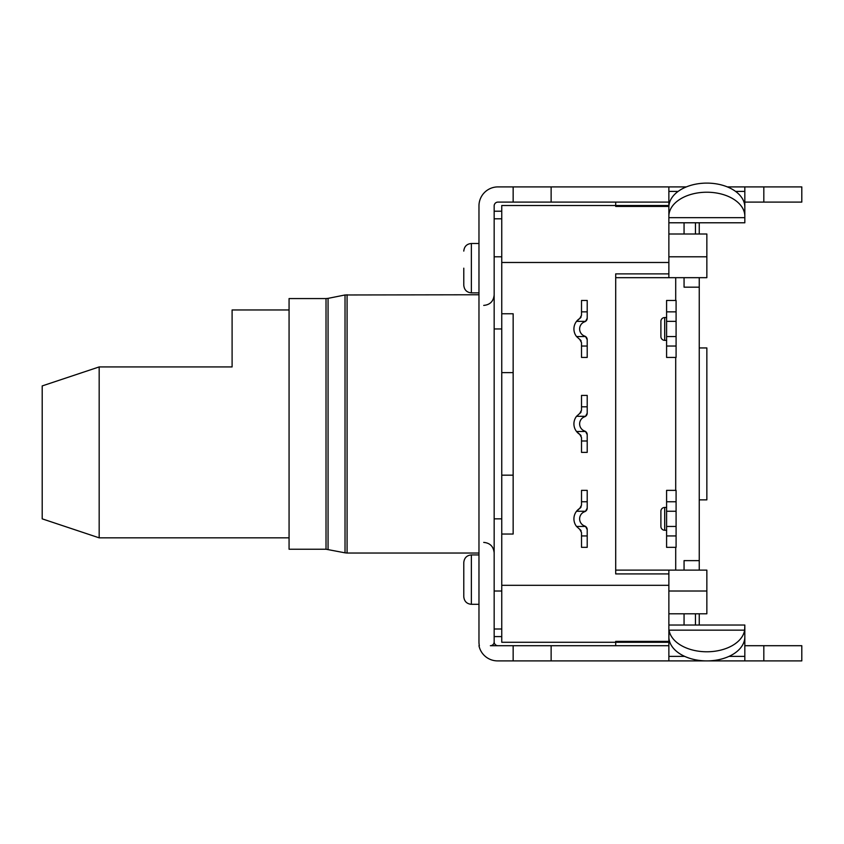<?xml version="1.0" encoding="UTF-8"?>
<svg xmlns="http://www.w3.org/2000/svg" width="844" height="844" viewBox="0 0 844 844"><rect width="100%" height="100%" fill="white"/><g stroke="black" fill="none" stroke-linecap="round" stroke-linejoin="round"><path stroke-width="1.27" d="M326.016 549.233L289.07 549.233L289.07 298.565L326.016 298.565L326.016 549.233L345.027 552.831L345.027 294.978L478.97 294.767M686.32 186.904L497.96 186.904A18.99 18.99 0 0 0 478.97 205.894L478.97 641.904A18.99 18.99 0 0 0 479.35 645.702L478.97 645.702A18.99 18.99 0 0 0 497.58 660.894L668.87 660.894L668.87 570.122L615.698 570.122M744.83 202.096L801.8 202.096L801.8 186.904L727.38 186.904M668.87 645.702L490.364 645.702A3.798 3.798 0 0 0 494.162 641.904L494.162 205.894A3.798 3.798 0 0 1 497.96 202.096L668.87 202.096M615.698 645.702L615.698 642.284L501.758 642.284L501.758 205.514L615.698 205.514L615.698 206.432L615.698 205.809M501.758 328.949L494.162 328.949M744.83 635.659L744.83 660.894L801.8 660.894L801.8 645.702L744.83 645.702M744.83 660.894L668.87 660.894M501.758 518.849L494.162 518.849M494.162 628.991L501.758 628.991M501.758 636.587L494.162 636.587M501.758 534.041L513.152 534.041L513.152 313.757L501.758 313.757M744.83 216.233L744.83 207.107A37.98 24.001 180 0 0 706.85 183.106A37.98 24.001 180 0 0 668.87 207.107L668.87 216.233A37.98 24.001 0 0 1 706.85 192.221A37.98 24.001 0 0 1 744.83 216.233L744.83 222.784L668.87 222.784L668.87 277.676L615.698 277.676M668.87 573.92L615.698 573.92L615.698 273.878L668.87 273.878M587.213 535.94L581.516 535.94L581.516 547.334L587.213 547.334L587.213 529.599A3.798 3.798 0 0 0 584.681 526.012A7.596 7.596 0 0 1 584.681 511.696A3.798 3.798 0 0 0 585.546 511.253L587.213 508.109A3.798 3.798 0 0 1 585.546 511.253L576.536 511.253A12.343 12.343 0 0 0 576.536 526.445L579.733 529.325A3.798 3.798 0 0 1 581.115 530.844M587.213 508.109L587.213 501.758L581.516 501.758L581.516 505.155L579.733 508.383A3.798 3.798 0 0 0 581.115 506.864M579.733 508.383A12.343 12.343 0 0 0 576.536 511.253L579.733 508.383M587.213 440.99L581.516 440.99L581.516 452.384L587.213 452.384L587.213 434.649A3.798 3.798 0 0 0 584.681 431.062A7.596 7.596 0 0 1 584.681 416.746A3.798 3.798 0 0 0 585.546 416.303L587.213 413.159A3.798 3.798 0 0 1 585.546 416.303L576.536 416.303L579.733 413.433A3.798 3.798 0 0 0 581.115 411.914M581.115 435.894A3.798 3.798 0 0 0 579.733 434.375A12.343 12.343 0 0 1 576.536 416.303M587.213 346.04L581.516 346.04L581.516 357.434L587.213 357.434L587.213 339.699A3.798 3.798 0 0 0 584.681 336.112A7.596 7.596 0 0 1 584.681 321.796A3.798 3.798 0 0 0 585.546 321.353L587.213 318.209A3.798 3.798 0 0 1 585.546 321.353L576.536 321.353A12.343 12.343 0 0 0 576.536 336.545L579.733 339.425A3.798 3.798 0 0 1 581.115 340.944M587.213 318.209L587.213 311.858L581.516 311.858L581.516 315.255L579.733 318.483A3.798 3.798 0 0 0 581.115 316.964M579.733 318.483A12.343 12.343 0 0 0 576.536 321.353L579.733 318.483M675.706 490.364L675.706 357.434M668.87 591.011L706.85 591.011L706.85 570.122L675.706 570.122L675.706 547.334M675.706 570.122L668.87 570.122M675.706 300.464L675.706 277.676L668.87 277.676M676.086 346.04L676.086 300.464L666.591 300.464L666.591 357.434L676.086 357.434L676.086 346.04L666.591 346.04M668.87 205.514L615.698 205.514L615.698 202.096M684.062 222.784L684.062 233.999L668.87 233.999M668.87 212.15L668.87 217.372M699.254 625.024L699.254 613.799M699.254 570.122L699.254 277.676M699.254 222.784L699.254 233.999M668.87 642.284L615.698 642.284L615.698 641.377L668.87 641.429M615.698 641.999L615.698 641.429M684.062 625.024L684.062 613.799L668.87 613.799M684.062 613.799L706.85 613.799L706.85 591.011M684.062 570.122L684.062 560.627L699.254 560.627M695.456 625.024L695.456 613.799M763.82 660.894L763.82 645.702M744.83 628.02L744.819 637.368A37.98 24.001 0 0 1 706.85 660.894A37.98 24.001 0 0 1 668.881 637.368L669.06 630.151A37.98 24.001 180 0 0 706.85 651.779A37.98 24.001 180 0 0 744.64 630.151L744.83 625.024L668.87 625.024L668.87 628.02M744.83 630.436L744.83 625.024M668.87 637.452L668.87 635.659M551.132 645.702L551.132 660.894M513.152 645.702L513.152 660.894M513.152 186.904L513.152 202.096M551.132 186.904L551.132 202.096M668.87 216.233L668.87 222.784M678.112 191.409L668.87 191.409L668.87 186.904M668.87 191.409L668.87 210.356M744.83 186.904L744.83 210.356M763.82 202.096L763.82 186.904M695.456 222.784L695.456 233.999M699.254 287.171L684.062 287.171L684.062 277.676M676.086 336.545L666.591 336.545M676.086 321.353L666.591 321.353M676.086 311.858L666.591 311.858M676.086 535.94L676.086 490.364L666.591 490.364L666.591 547.334L676.086 547.334L676.086 535.94L666.591 535.94M676.086 501.758L666.591 501.758M676.086 511.253L666.591 511.253M676.086 526.445L666.591 526.445M666.591 507.455L664.692 507.455A3.798 3.798 0 0 0 660.894 511.253L660.894 526.445L660.894 511.253A3.798 3.798 0 0 1 664.692 507.455L664.692 530.243A3.798 3.798 180 0 1 660.894 526.445M666.591 530.243L664.692 530.243M684.062 233.999L706.85 233.999L706.85 277.676L675.706 277.676M497.96 645.702A3.798 3.798 0 0 1 494.162 641.904M699.254 347.939L706.85 347.939L706.85 499.859L699.254 499.859M666.591 317.555L664.692 317.555A3.798 3.798 0 0 0 660.894 321.353L660.894 336.545L660.894 321.353A3.798 3.798 0 0 1 664.692 317.555L664.692 340.343A3.798 3.798 180 0 1 660.894 336.545A3.798 3.798 180 0 0 664.692 340.343L666.591 340.343M581.516 535.94L581.516 532.543L579.733 529.325M581.516 501.758L581.516 490.364L587.213 490.364L587.213 501.758M587.213 529.599L585.546 526.445L576.536 526.445M581.516 440.99L581.516 437.593L579.733 434.375L576.536 431.495L585.546 431.495L587.213 434.649M587.213 413.159L587.213 406.808L581.516 406.808L581.516 410.205L579.733 413.433M581.516 406.808L581.516 395.414L587.213 395.414L587.213 406.808M581.516 346.04L581.516 342.643L579.733 339.425M581.516 311.858L581.516 300.464L587.213 300.464L587.213 311.858M587.213 339.699L585.546 336.545L576.536 336.545M501.758 211.211L494.162 211.211M501.758 218.807L494.162 218.807M501.758 372.626L513.152 372.626M501.758 475.172L513.152 475.172M463.778 579.617L463.778 562.526C464.274 557.873 466.806 555.341 471.374 554.93L471.374 604.304C466.806 603.903 464.274 601.371 463.778 596.708L463.778 579.617L463.778 596.708M463.778 268.181L463.778 285.272C464.274 289.935 466.806 292.467 471.374 292.868L471.374 243.494L478.97 243.494M99.17 537.839L42.2 518.849L42.2 385.919L99.17 366.929L99.17 537.839L289.07 537.839M289.07 309.959L232.1 309.959L232.1 366.929L99.17 366.929M326.016 298.565L328.063 298.365L328.063 549.444M345.027 552.831L347.074 553.031L347.074 294.767M501.758 256.787L494.162 256.787M494.162 591.011L501.758 591.011M668.87 585.314L501.758 585.314M501.758 262.484L668.87 262.484M668.87 206.432L615.698 206.432M615.698 641.377L668.87 641.377M744.64 630.151L669.06 630.151M744.83 656.389L729.005 656.389M684.695 656.389L668.87 656.389M744.83 191.409L735.588 191.409M668.87 256.787L706.85 256.787M744.83 217.657L668.87 217.657M328.063 298.365L345.027 294.978M347.074 553.031L478.97 553.031M668.87 206.369L615.698 206.369M483.717 305.401C490.005 304.842 493.487 301.361 494.162 294.957M483.717 542.397C490.005 542.966 493.487 546.448 494.162 552.841M478.97 604.304L471.374 604.304M478.97 554.93L471.374 554.93M471.374 292.868L478.97 292.868M471.374 243.494C466.806 243.905 464.274 246.437 463.778 251.09"/></g></svg>
